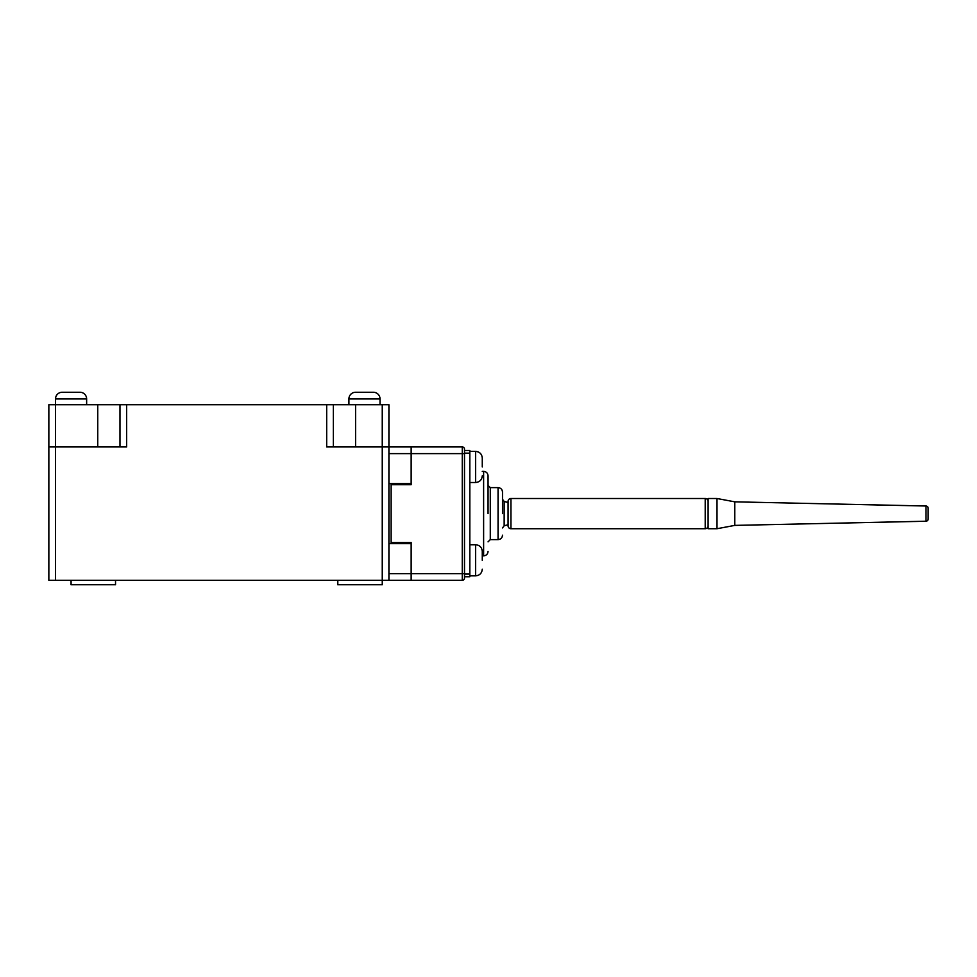 <?xml version="1.0" encoding="UTF-8"?>
<svg xmlns="http://www.w3.org/2000/svg" width="977" height="977" viewBox="0 0 977 977"><rect width="100%" height="100%" fill="white"/><g stroke="black" fill="none" stroke-linecap="round" stroke-linejoin="round"><path stroke-width="1.47" d="M482.272 560.297L482.272 551.407L482.272 560.297M482.272 466.945L482.272 458.054L482.272 466.945M488.06 513.621L488.06 475.836L488.06 513.621M502.508 513.621L502.508 492.054L502.508 513.621M391.142 483.615L391.142 543.627M333.352 446.941L333.352 404.71L388.919 404.71L388.919 446.941L411.146 446.941L411.146 453.609L411.146 446.941L462.268 446.941A2.223 2.223 0 0 1 464.49 449.164L464.49 453.609L411.146 453.609L411.146 484.726L391.142 484.726M464.49 574.073L469.827 574.073L469.827 576.735L464.49 576.735L464.49 573.633L464.49 578.079A2.223 2.223 0 0 1 462.268 580.301L411.146 580.301L411.146 573.633L411.146 580.301L388.919 580.301L388.919 446.941L326.684 446.941L326.684 404.71L333.352 404.71M391.142 542.516L411.146 542.516L411.146 573.633L462.268 573.633L462.268 446.941A2.223 2.223 0 0 1 464.49 449.164M464.49 578.079A2.223 2.223 0 0 1 462.268 580.301L462.268 573.633L464.49 573.633L464.49 453.609M464.49 450.495L469.827 450.495L469.827 574.073M510.947 528.728A2.894 2.894 0 0 1 508.064 525.846L508.064 501.396A2.894 2.894 0 0 1 510.947 498.502L510.947 528.728L705.211 528.728L705.211 498.502A2.894 2.894 0 0 1 708.105 501.396M705.211 528.728A2.894 2.894 0 0 0 708.105 525.846M925.976 506.013A2.223 2.223 0 0 1 928.15 508.223L928.15 519.007A2.223 2.223 0 0 1 925.976 521.23L925.976 506.013L734.777 501.836L716.996 498.502L708.105 498.502L708.105 528.728L716.996 528.728L716.996 498.502M925.976 521.23L734.777 525.394L734.777 501.836M348.911 398.921L380.029 398.921A6.668 6.668 0 0 0 373.361 392.253L355.579 392.253A6.668 6.668 0 0 0 348.911 398.921L348.911 404.71M55.518 398.921L86.635 398.921A6.668 6.668 0 0 0 79.967 392.253L62.186 392.253A6.668 6.668 0 0 0 55.518 398.921L55.518 404.71L119.976 404.71L119.976 446.941M71.077 580.301L71.077 584.747L115.53 584.747L115.53 580.301M337.798 580.301L337.798 584.747L382.251 584.747L382.251 580.301L48.85 580.301L48.85 404.71L55.518 404.71L55.518 446.941L48.85 446.941L48.85 404.71M382.251 404.71L382.251 580.301L388.919 580.301M388.919 483.615L411.146 483.615L411.146 453.609L388.919 453.609M326.684 404.71L119.976 404.71M126.644 404.71L126.644 446.941L55.518 446.941L55.518 580.301M388.919 573.633L411.146 573.633L411.146 543.627L388.919 543.627M469.827 575.856L475.604 575.856L475.604 544.739C479.658 545.129 481.881 547.352 482.272 551.407M469.827 482.504L475.604 482.504L475.604 451.386C479.658 451.777 481.881 454 482.272 458.054C481.881 454 479.658 451.777 475.604 451.386L469.827 451.386M482.272 555.852L483.615 555.852L483.615 471.39C486.302 471.659 487.792 473.137 488.06 475.836M490.283 539.622L498.062 539.622L498.062 487.608L490.283 487.608L490.283 539.622L488.06 541.844M508.064 502.508L504.156 501.457L504.156 525.773L502.508 527.922M464.49 453.157L469.827 453.157M97.749 446.941L97.749 404.71M355.579 404.71L355.579 446.941M498.062 487.608C500.749 487.877 502.239 489.367 502.508 492.054M508.064 524.734L504.156 525.773M469.827 544.739L475.604 544.739M475.604 575.856C479.658 575.453 481.881 573.23 482.272 569.188C481.881 573.23 479.658 575.453 475.604 575.856M475.604 482.504C479.658 482.101 481.881 479.878 482.272 475.836M483.615 471.39L482.272 471.39M483.615 555.852C486.302 555.583 487.792 554.093 488.06 551.407M490.283 487.608L488.06 485.386M498.062 539.622C500.749 539.353 502.239 537.875 502.508 535.176M504.156 501.457L502.508 499.308M734.777 525.394L716.996 528.728M510.947 498.502L705.211 498.502M86.635 398.921L86.635 404.71M380.029 398.921L380.029 404.71"/></g></svg>
